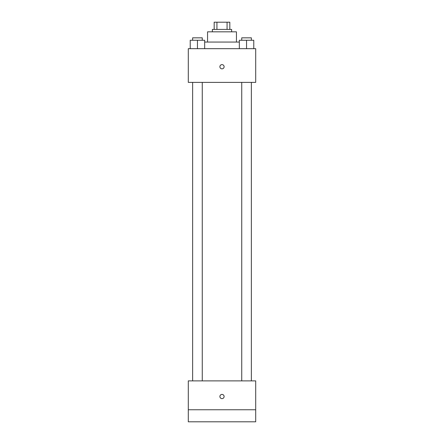 <?xml version="1.0" encoding="UTF-8"?>
<svg xmlns="http://www.w3.org/2000/svg" width="444" height="444" viewBox="0 0 444 444"><rect width="100%" height="100%" fill="white"/><g stroke="black" fill="none" stroke-linecap="round" stroke-linejoin="round"><path stroke-width="0.67" d="M216.933 29.421L216.933 22.2L214.174 22.2L214.174 29.421L214.174 22.2M216.933 22.2L229.826 22.2L229.826 29.421M227.067 29.421L227.067 22.2M212.371 31.829L212.371 29.421L231.629 29.421L231.629 31.829M207.559 42.058L207.559 31.829L236.441 31.829L236.441 42.058M204.667 42.058L239.333 42.058M188.3 48.679L255.7 48.679L255.7 82.379L188.3 82.379L188.3 48.679M222 68.842A2.109 2.109 0 0 1 220.174 65.679A2.109 2.109 0 0 1 223.826 65.679A2.109 2.109 0 0 1 222 68.842M188.3 380.88L255.7 380.88L255.7 421.8L188.3 421.8L188.3 380.88M222 398.629A2.109 2.109 0 0 1 220.174 395.471A2.109 2.109 0 0 1 223.826 395.471A2.109 2.109 0 0 1 222 398.629M188.3 409.762L255.7 409.762M239.333 48.679L239.333 40.254L253.774 40.254L253.774 48.679L253.774 40.254M246.553 48.679L246.553 40.254M251.371 40.254L251.371 37.845L241.741 37.845L241.741 40.254M190.226 48.679L190.226 40.254L204.667 40.254L204.667 48.679L204.667 40.254M197.447 48.679L197.447 40.254M202.259 40.254L202.259 37.845L192.629 37.845L192.629 40.254M241.741 82.379L241.741 380.88M251.371 82.379L251.371 380.88M202.259 380.88L202.259 82.379M192.629 380.88L192.629 82.379"/></g></svg>
